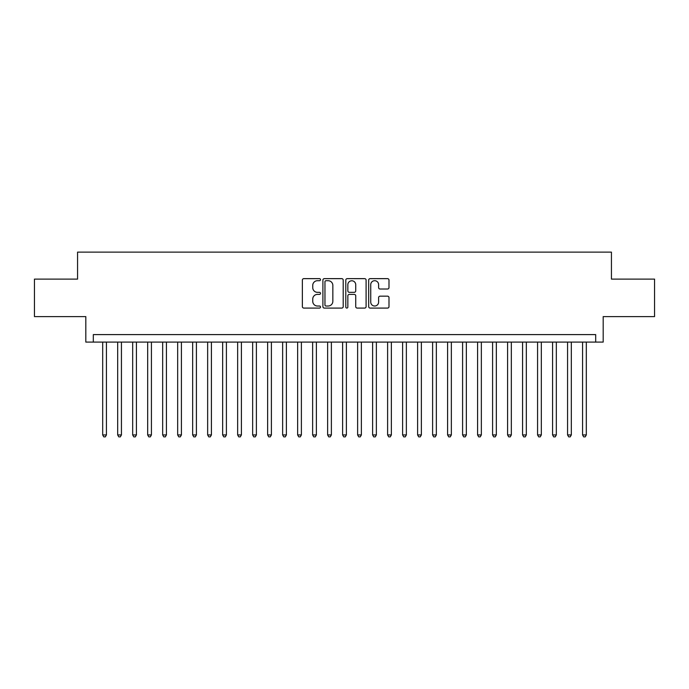 <?xml version="1.0" encoding="UTF-8"?>
<svg xmlns="http://www.w3.org/2000/svg" width="689" height="689" viewBox="0 0 689 689"><rect width="100%" height="100%" fill="white"/><g stroke="black" fill="none" stroke-linecap="round" stroke-linejoin="round"><path stroke-width="1.03" d="M320.506 279.674A1.033 1.033 0 0 0 319.472 278.64L303.84 278.64A1.473 1.473 0 0 0 302.368 280.113L302.368 306.614A1.473 1.473 0 0 0 303.84 308.086L319.472 308.086A1.033 1.033 0 0 0 320.506 307.053A1.033 1.033 0 0 0 319.472 306.019L317.448 306.019A4.711 4.711 0 0 1 312.746 301.308L312.746 299.104A4.711 4.711 0 0 1 317.448 294.392L319.472 294.392A1.033 1.033 0 0 0 320.506 293.359A1.033 1.033 0 0 0 319.472 292.334L317.448 292.334A4.711 4.711 0 0 1 312.746 287.623L312.746 285.41A4.711 4.711 0 0 1 317.448 280.707L319.472 280.707A1.033 1.033 0 0 0 320.506 279.674M387.519 289.018A1.473 1.473 0 0 0 388.992 287.546L388.992 280.113A1.473 1.473 0 0 0 387.519 278.64L370.148 278.64A1.473 1.473 0 0 0 368.675 280.113L368.675 306.614A1.473 1.473 0 0 0 370.148 308.086L387.519 308.086A1.473 1.473 0 0 0 388.992 306.614L388.992 297.631A1.473 1.473 0 0 0 387.519 296.158L380.087 296.158A1.473 1.473 0 0 0 378.614 297.631L378.614 302.083A3.936 3.936 0 0 1 374.678 306.019A3.936 3.936 0 0 1 370.742 302.083L370.742 284.643A3.936 3.936 0 0 1 374.678 280.707A3.936 3.936 0 0 1 378.614 284.643L378.614 287.546A1.473 1.473 0 0 0 380.087 289.018L387.519 289.018M595.692 342.097L603.185 342.097L603.185 316.604L654.55 316.604L654.55 279.114L611.436 279.114L611.436 252.122L77.564 252.122L77.564 279.114L34.45 279.114L34.45 316.604L85.815 316.604L85.815 342.097L595.692 342.097L595.692 334.604L93.308 334.604L93.308 342.097M343.208 280.113A1.473 1.473 0 0 0 341.744 278.64L324.373 278.64A1.473 1.473 0 0 0 322.9 280.113L322.9 306.614A1.473 1.473 0 0 0 324.373 308.086L341.744 308.086A1.473 1.473 0 0 0 343.208 306.614L343.208 280.113M347.256 278.64L364.627 278.64A1.473 1.473 0 0 1 366.1 280.113L366.1 306.614A1.473 1.473 0 0 1 364.627 308.086L357.195 308.086A1.473 1.473 0 0 1 355.722 306.614L355.722 295.865A1.473 1.473 0 0 0 354.249 294.392L349.323 294.392A1.473 1.473 0 0 0 347.85 295.865L347.85 307.053A1.033 1.033 0 0 1 346.817 308.086A1.033 1.033 0 0 1 345.792 307.053L345.792 280.113A1.473 1.473 0 0 1 347.256 278.64M325.992 280.707A1.033 1.033 0 0 0 324.958 281.732L324.958 304.994A1.033 1.033 0 0 0 325.992 306.019L328.128 306.019A4.711 4.711 0 0 0 332.839 301.308L332.839 285.41A4.711 4.711 0 0 0 328.128 280.707L325.992 280.707M355.722 284.712A3.936 3.936 0 0 0 351.786 280.776A3.936 3.936 0 0 0 347.85 284.712L347.85 290.861A1.473 1.473 0 0 0 349.323 292.334L354.249 292.334A1.473 1.473 0 0 0 355.722 290.861L355.722 284.712M102.687 342.097L102.687 434.931L106.433 434.931L106.433 342.097M106.433 434.931L105.305 436.878L103.806 436.878L102.687 434.931M117.681 342.097L117.681 434.931L121.428 434.931L121.428 342.097M121.428 434.931L120.308 436.878L118.801 436.878L117.681 434.931M132.676 342.097L132.676 434.931L136.422 434.931L136.422 342.097M136.422 434.931L135.302 436.878L133.804 436.878L132.676 434.931M147.67 342.097L147.67 434.931L151.425 434.931L151.425 342.097M151.425 434.931L150.297 436.878L148.798 436.878L147.67 434.931M162.673 342.097L162.673 434.931L166.419 434.931L166.419 342.097M166.419 434.931L165.291 436.878L163.793 436.878L162.673 434.931M177.667 342.097L177.667 434.931L181.414 434.931L181.414 342.097M181.414 434.931L180.285 436.878L178.787 436.878L177.667 434.931M192.662 342.097L192.662 434.931L196.408 434.931L196.408 342.097M196.408 434.931L195.288 436.878L193.79 436.878L192.662 434.931M207.656 342.097L207.656 434.931L211.411 434.931L211.411 342.097M211.411 434.931L210.283 436.878L208.784 436.878L207.656 434.931M222.65 342.097L222.65 434.931L226.405 434.931L226.405 342.097M226.405 434.931L225.277 436.878L223.779 436.878L222.65 434.931M237.653 342.097L237.653 434.931L241.4 434.931L241.4 342.097M241.4 434.931L240.272 436.878L238.773 436.878L237.653 434.931M252.648 342.097L252.648 434.931L256.394 434.931L256.394 342.097M256.394 434.931L255.274 436.878L253.776 436.878L252.648 434.931M267.642 342.097L267.642 434.931L271.388 434.931L271.388 342.097M271.388 434.931L270.269 436.878L268.77 436.878L267.642 434.931M282.636 342.097L282.636 434.931L286.391 434.931L286.391 342.097M286.391 434.931L285.263 436.878L283.765 436.878L282.636 434.931M297.639 342.097L297.639 434.931L301.386 434.931L301.386 342.097M301.386 434.931L300.258 436.878L298.759 436.878L297.639 434.931M312.634 342.097L312.634 434.931L316.38 434.931L316.38 342.097M316.38 434.931L315.261 436.878L313.753 436.878L312.634 434.931M327.628 342.097L327.628 434.931L331.375 434.931L331.375 342.097M331.375 434.931L330.255 436.878L328.756 436.878L327.628 434.931M342.622 342.097L342.622 434.931L346.378 434.931L346.378 342.097M346.378 434.931L345.249 436.878L343.751 436.878L342.622 434.931M357.625 342.097L357.625 434.931L361.372 434.931L361.372 342.097M361.372 434.931L360.244 436.878L358.745 436.878L357.625 434.931M372.62 342.097L372.62 434.931L376.366 434.931L376.366 342.097M376.366 434.931L375.247 436.878L373.739 436.878L372.62 434.931M387.614 342.097L387.614 434.931L391.361 434.931L391.361 342.097M391.361 434.931L390.241 436.878L388.742 436.878L387.614 434.931M402.609 342.097L402.609 434.931L406.364 434.931L406.364 342.097M406.364 434.931L405.235 436.878L403.737 436.878L402.609 434.931M417.612 342.097L417.612 434.931L421.358 434.931L421.358 342.097M421.358 434.931L420.23 436.878L418.731 436.878L417.612 434.931M432.606 342.097L432.606 434.931L436.352 434.931L436.352 342.097M436.352 434.931L435.224 436.878L433.726 436.878L432.606 434.931M447.6 342.097L447.6 434.931L451.347 434.931L451.347 342.097M451.347 434.931L450.227 436.878L448.728 436.878L447.6 434.931M462.595 342.097L462.595 434.931L466.35 434.931L466.35 342.097M466.35 434.931L465.221 436.878L463.723 436.878L462.595 434.931M477.589 342.097L477.589 434.931L481.344 434.931L481.344 342.097M481.344 434.931L480.216 436.878L478.717 436.878L477.589 434.931M492.592 342.097L492.592 434.931L496.338 434.931L496.338 342.097M496.338 434.931L495.21 436.878L493.712 436.878L492.592 434.931M507.586 342.097L507.586 434.931L511.333 434.931L511.333 342.097M511.333 434.931L510.213 436.878L508.715 436.878L507.586 434.931M522.581 342.097L522.581 434.931L526.327 434.931L526.327 342.097M526.327 434.931L525.207 436.878L523.709 436.878L522.581 434.931M537.575 342.097L537.575 434.931L541.33 434.931L541.33 342.097M541.33 434.931L540.202 436.878L538.703 436.878L537.575 434.931M552.578 342.097L552.578 434.931L556.324 434.931L556.324 342.097M556.324 434.931L555.196 436.878L553.698 436.878L552.578 434.931M567.572 342.097L567.572 434.931L571.319 434.931L571.319 342.097M571.319 434.931L570.199 436.878L568.692 436.878L567.572 434.931M582.567 342.097L582.567 434.931L586.313 434.931L586.313 342.097M586.313 434.931L585.194 436.878L583.695 436.878L582.567 434.931"/></g></svg>
